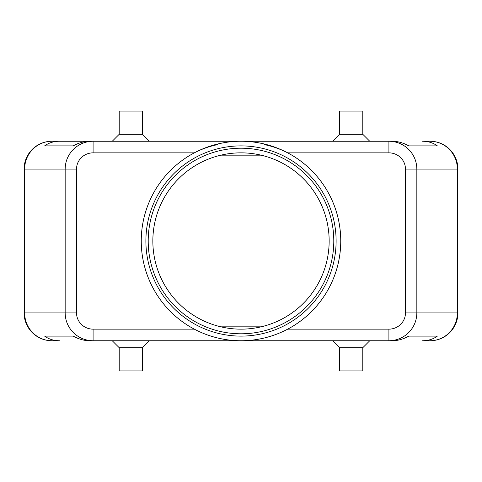 <?xml version="1.0" encoding="UTF-8"?>
<svg xmlns="http://www.w3.org/2000/svg" width="482" height="482" viewBox="0 0 482 482"><rect width="100%" height="100%" fill="white"/><g stroke="black" fill="none" stroke-linecap="round" stroke-linejoin="round"><path stroke-width="0.72" d="M152.848 241A88.152 88.152 0 0 1 241 152.848A88.152 88.152 0 0 1 329.152 241A88.152 88.152 0 0 1 241 329.152A88.152 88.152 0 0 1 152.848 241M388.908 329.152L388.908 340.75C396.572 340.629 403.157 337.912 408.658 332.598C413.99 327.109 416.719 320.548 416.84 312.914L405.464 312.914A16.557 16.237 0 0 1 388.908 329.152L287.688 329.152A99.75 99.75 0 0 0 287.688 152.848L388.908 152.848A16.557 16.237 0 0 1 405.464 169.086L405.464 312.914M405.464 169.086L457.364 169.086A27.836 27.305 -90 0 0 449.369 149.402A27.836 27.305 -90 0 0 430.065 141.25L422.594 141.25C428.281 141.292 433.204 142.835 437.361 145.889L408.748 145.889C403.374 142.835 397.837 141.292 392.137 141.25L93.092 141.25C85.428 141.371 78.843 144.088 73.342 149.402C68.01 154.891 65.281 161.452 65.16 169.086L65.16 312.914L24.636 312.914A27.836 27.305 90 0 0 32.631 332.598A27.836 27.305 90 0 0 51.936 340.75L59.407 340.75C53.719 340.708 48.796 339.165 44.639 336.111L73.252 336.111C78.626 339.165 84.163 340.708 89.863 340.75L93.092 340.75L93.092 329.152A16.557 16.237 180 0 1 76.536 312.914L65.16 312.914C65.281 320.548 68.01 327.109 73.342 332.598C78.843 337.912 85.428 340.629 93.092 340.75L392.137 340.75C397.837 340.708 403.374 339.165 408.748 336.111L437.361 336.111C433.204 339.165 428.281 340.708 422.594 340.75L430.065 340.75A27.836 27.305 -90 0 0 449.369 332.598A27.836 27.305 -90 0 0 457.364 312.914L416.84 312.914L416.84 169.086C416.719 161.452 413.99 154.891 408.658 149.402C403.157 144.088 396.572 141.371 388.908 141.25L388.908 152.848M59.407 141.25L89.863 141.25C84.163 141.292 78.626 142.835 73.252 145.889L44.639 145.889C48.796 142.835 53.719 141.292 59.407 141.25L51.936 141.25A27.836 27.305 90 0 0 32.631 149.402A27.836 27.305 90 0 0 24.636 169.086L76.536 169.086A16.557 16.237 180 0 1 93.092 152.848L93.092 141.25L51.936 141.25A27.836 27.836 0 0 0 32.252 149.402A27.836 27.836 0 0 1 51.936 141.25M430.065 340.75A27.836 27.836 0 0 0 457.9 312.914L457.9 169.086A27.836 27.836 0 0 0 449.748 149.402A27.836 27.836 0 0 1 457.9 169.086L457.364 169.086L457.364 312.914L457.9 312.914A27.836 27.836 0 0 1 430.065 340.75L422.594 340.75M142.407 347.709L142.407 370.905L119.211 370.905L119.211 347.709L142.407 347.709L149.366 340.75M362.789 347.709L339.593 347.709L339.593 370.905L362.789 370.905L362.789 347.709L369.748 340.75M119.211 134.291L142.407 134.291L142.407 111.095L119.211 111.095L119.211 134.291L112.252 141.25M339.593 134.291L339.593 111.095L362.789 111.095L362.789 134.291L339.593 134.291L332.634 141.25M93.092 152.848L194.312 152.848C201.97 148.914 209.736 146.179 217.611 144.648M241 141.25A99.75 99.75 0 0 1 340.75 241A99.75 99.75 0 0 1 241 340.75A99.75 99.75 0 0 1 141.25 241A99.75 99.75 0 0 1 241 141.25M241 336.111A95.111 95.111 0 0 1 145.889 241A95.111 95.111 0 0 1 241 145.889A95.111 95.111 0 0 1 336.111 241A95.111 95.111 0 0 1 241 336.111M241 333.791A92.791 92.791 0 0 1 148.209 241A92.791 92.791 0 0 1 241 148.209A92.791 92.791 0 0 1 333.791 241A92.791 92.791 0 0 1 241 333.791M264.389 144.648C272.264 146.179 280.03 148.914 287.688 152.848M261.087 155.168L220.913 155.168M220.913 326.832L261.087 326.832M24.1 247.959L24.1 234.041M430.065 141.25A27.836 27.836 0 0 1 449.748 149.402A27.836 27.836 0 0 0 430.065 141.25L422.594 141.25M51.936 340.75A27.836 27.836 0 0 1 32.252 332.598A27.836 27.836 0 0 0 51.936 340.75L59.407 340.75M44.639 336.111L73.252 336.111M408.748 336.111L437.361 336.111M44.639 145.889L73.252 145.889M408.748 145.889L437.361 145.889M32.252 332.598A27.836 27.836 0 0 1 24.1 312.914A27.836 27.836 0 0 0 32.252 332.598M24.1 169.086A27.836 27.836 0 0 1 32.252 149.402A27.836 27.836 0 0 0 24.1 169.086L24.636 169.086L24.636 312.914L24.1 312.914M76.536 312.914L76.536 169.086M194.312 329.152L93.092 329.152M362.789 134.291L369.748 141.25M149.366 141.25L142.407 134.291M332.634 340.75L339.593 347.709M119.211 347.709L112.252 340.75"/></g></svg>
